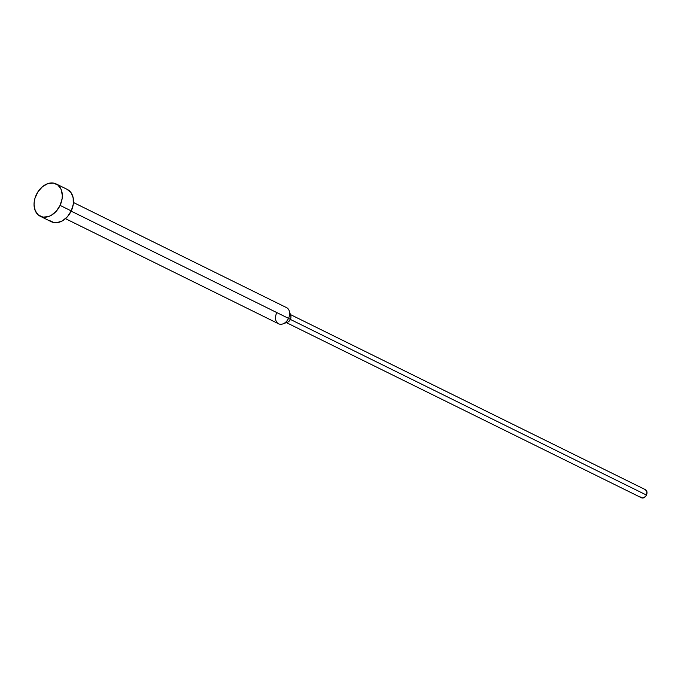 <?xml version="1.0" encoding="UTF-8"?>
<svg xmlns="http://www.w3.org/2000/svg" width="681" height="681" viewBox="0 0 681 681"><rect width="100%" height="100%" fill="white"/><g stroke="black" fill="none" stroke-linecap="round" stroke-linejoin="round"><path stroke-width="1.02" d="M66.993 189.284L70.96 192.553L73.165 197.813L73.267 204.257L71.25 210.906L60.081 205.398L71.25 210.906A18.012 13.024 -63.7 0 0 67.317 189.437L56.157 183.93A18.012 13.024 116.3 0 1 60.081 205.398A18.012 13.024 116.3 0 1 40.222 216.243A18.012 13.024 116.3 0 1 36.289 194.783A18.012 13.024 116.3 0 1 56.157 183.93M289.629 314.179A4.503 3.252 116.3 0 1 290.387 319.423L288.531 318.368L290.387 319.423A4.503 3.252 -63.7 0 0 290.761 315.746L289.28 311.013A9.006 6.512 116.3 0 1 288.531 318.368L71.139 211.127L288.531 318.368A9.006 6.512 -63.7 0 0 286.565 307.633L73.446 202.504M645.384 489.656L646.924 491.793L646.448 495.061L290.387 319.423L646.448 495.061A4.503 3.252 -63.7 0 0 645.46 489.699L290.387 314.545M286.403 322.615L641.476 497.777A4.503 3.252 -63.7 0 0 646.448 495.061L645.486 496.526L642.847 498.015L640.566 496.994M65.478 218.661L278.597 323.79A9.006 6.512 -63.7 0 0 288.531 318.368A9.006 6.512 116.3 0 1 282.93 323.892L287.586 322.181A4.503 3.252 -63.7 0 0 290.387 319.423A4.503 3.252 116.3 0 1 285.654 322.232M282.93 323.892A9.006 6.512 116.3 0 1 276.46 321.747A9.006 6.512 116.3 0 1 276.631 313.056M40.222 216.243L51.381 221.751A18.012 13.024 -63.7 0 0 71.25 210.906L67.419 216.737L62.363 220.882L56.846 222.696L54.174 222.627L49.534 220.55M60.081 205.398L62.107 198.75L62.329 195.438L61.154 189.471L58.004 185.13L53.356 183.053L47.934 183.581L42.537 186.611L38.008 191.701L35.029 198.06L34.271 201.423L34.05 204.734L35.225 210.701L38.374 215.051L43.014 217.12L48.445 216.601L51.194 215.375L56.259 211.229L60.081 205.398"/></g></svg>
